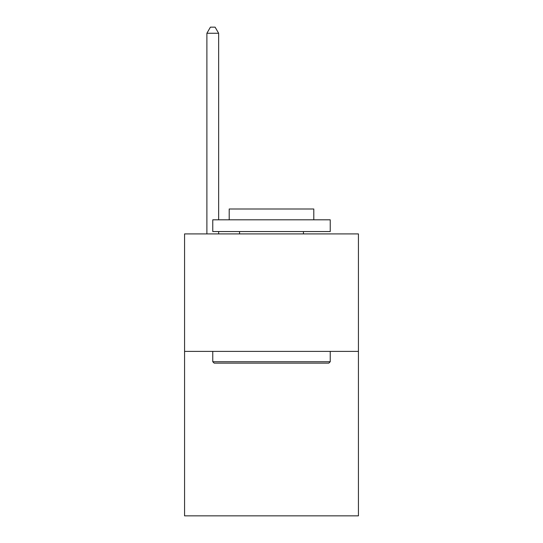 <?xml version="1.0" encoding="UTF-8"?>
<svg xmlns="http://www.w3.org/2000/svg" width="543" height="543" viewBox="0 0 543 543"><rect width="100%" height="100%" fill="white"/><g stroke="black" fill="none" stroke-linecap="round" stroke-linejoin="round"><path stroke-width="0.81" d="M358.434 351.382L358.434 515.85L184.566 515.85L184.566 233.911L358.434 233.911L358.434 351.382L184.566 351.382M214.173 363.131L212.761 361.719L330.239 361.719L328.827 363.131L214.173 363.131M330.239 219.813L330.239 231.556L212.761 231.556L212.761 219.813L330.239 219.813M229.207 219.813L229.207 209.001L313.793 209.001L313.793 219.813M330.239 351.382L330.239 361.719M212.761 351.382L212.761 361.719M303.456 231.556L303.456 233.911M239.544 231.556L239.544 233.911M218.639 219.813L218.639 33.259L206.89 33.259L206.89 233.911M218.639 231.556L218.639 233.911M206.89 33.259L210.412 27.15L215.109 27.15L218.639 33.259"/></g></svg>
